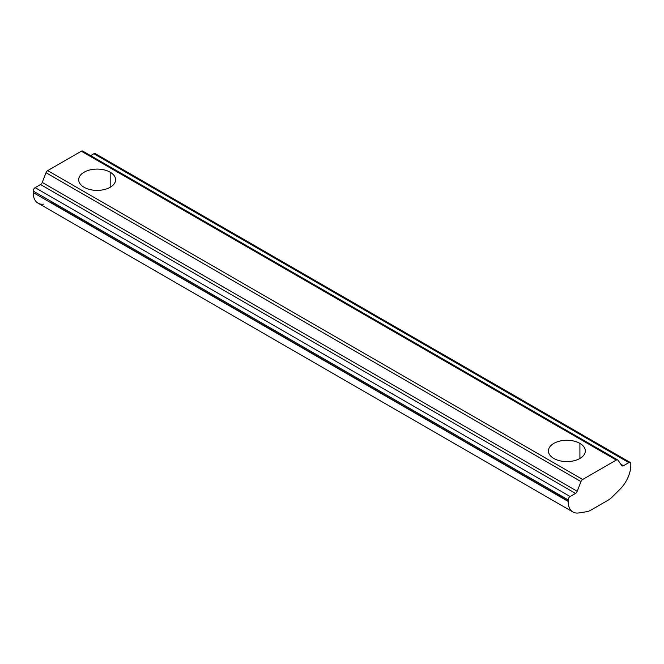 <?xml version="1.0" encoding="UTF-8"?>
<svg xmlns="http://www.w3.org/2000/svg" width="664" height="664" viewBox="0 0 664 664"><rect width="100%" height="100%" fill="white"/><g stroke="black" fill="none" stroke-linecap="round" stroke-linejoin="round"><path stroke-width="1" d="M553.817 491.617L553.817 492.92L552.166 491.875L549.145 488.92L552.166 491.875L561.719 496.182L555.718 493.925L568.168 501.112L553.817 492.92L553.817 491.617M579.913 458.467L579.913 443.403A18.451 10.657 0 0 0 559.802 441.095A18.451 10.657 0 0 0 548.414 450.939A18.451 10.657 0 0 0 553.817 458.467A18.451 10.657 180 0 1 553.817 443.403A18.451 10.657 180 0 1 579.913 443.403A18.451 10.657 180 0 1 579.913 458.467A18.451 10.657 180 0 1 553.817 458.467A18.451 10.657 0 0 0 573.928 460.783A18.451 10.657 0 0 0 585.316 450.939A18.451 10.657 0 0 0 579.913 443.403L579.913 458.467M43.932 204.072A23.066 13.313 -60 0 1 33.2 192.568L33.2 191.041A2.764 1.602 -60 0 1 35.159 187.655L40.545 184.542L575.514 493.402L40.545 184.542A2.764 1.602 120 0 0 42.239 182.434L577.215 491.294L42.239 182.434L46.007 172.723L580.975 481.583L46.007 172.723A2.764 1.602 -60 0 1 47.7 170.615L582.677 479.474L47.7 170.615L81.323 151.201L616.3 460.061L81.323 151.201A2.764 1.602 -60 0 1 83.025 151.35A2.764 1.602 120 0 0 82.71 151.068A2.764 1.602 120 0 0 81.323 151.201L47.7 170.615A2.764 1.602 120 0 0 46.007 172.723L42.239 182.434A2.764 1.602 -60 0 1 40.545 184.542L35.159 187.655L570.127 496.514A2.764 1.602 120 0 0 568.168 499.901L568.168 501.436A23.066 13.313 120 0 0 578.9 512.932L586.561 511.728A18.451 10.657 120 0 0 591.018 510.06L607.95 500.291A18.451 10.657 120 0 0 612.407 496.805L620.068 489.169A23.066 13.313 120 0 0 630.8 465.273A23.066 13.313 -60 0 1 620.068 489.169L612.407 496.805A18.451 10.657 -60 0 1 607.95 500.291L591.018 510.06A18.451 10.657 -60 0 1 586.561 511.728L578.9 512.932A23.066 13.313 -60 0 1 572.949 511.994A23.066 13.313 -60 0 1 568.168 501.436L33.2 192.568A23.066 13.313 120 0 0 37.981 203.126L572.949 511.994M84.087 221.718L552.166 491.875L85.988 222.731L91.989 224.988L84.087 221.718L82.436 220.68L84.087 221.718L84.087 220.423L84.087 221.718M51.153 202.935L82.436 220.68L51.593 202.869A18.451 10.657 120 0 0 53.078 202.52A18.451 10.657 -60 0 1 51.593 202.869L51.153 202.935M79.414 217.726L82.436 220.68L79.414 217.726M628.841 462.617A2.764 1.602 -60 0 1 630.227 462.476A2.764 1.602 -60 0 1 630.8 463.746A2.764 1.602 120 0 0 628.841 462.617L93.873 153.749L628.841 462.617L623.454 465.73L628.841 462.617M630.227 462.476L95.259 153.616A2.764 1.602 120 0 0 93.873 153.749L90.619 155.633L93.873 153.749A2.764 1.602 -60 0 1 95.832 154.886M620.782 464.186L623.454 465.73L620.782 464.186M621.761 465.572A2.764 1.602 120 0 0 622.068 465.862A2.764 1.602 120 0 0 623.454 465.73A2.764 1.602 -60 0 1 621.761 465.572L617.993 460.218L621.761 465.572M616.3 460.061A2.764 1.602 -60 0 1 617.678 459.928A2.764 1.602 -60 0 1 617.993 460.218A2.764 1.602 120 0 0 616.3 460.061L582.677 479.474L616.3 460.061M84.087 187.273A18.451 10.657 180 0 1 84.087 172.208A18.451 10.657 180 0 1 110.182 172.208A18.451 10.657 180 0 1 110.182 187.273A18.451 10.657 180 0 1 84.087 187.273A18.451 10.657 0 0 0 104.198 189.58A18.451 10.657 0 0 0 115.586 179.745A18.451 10.657 0 0 0 110.182 172.208A18.451 10.657 0 0 0 90.072 169.901A18.451 10.657 0 0 0 78.684 179.745A18.451 10.657 0 0 0 84.087 187.273M580.975 481.583A2.764 1.602 -60 0 1 582.677 479.474A2.764 1.602 120 0 0 580.975 481.583L577.215 491.294L580.975 481.583M575.514 493.402A2.764 1.602 120 0 0 577.215 491.294A2.764 1.602 -60 0 1 575.514 493.402L570.127 496.514L575.514 493.402M630.8 465.273L630.8 463.746M110.182 187.273L110.182 172.208L110.182 187.273M568.168 499.901A2.764 1.602 -60 0 1 570.127 496.514L35.159 187.655A2.764 1.602 120 0 0 33.2 191.041L568.168 499.901L33.2 191.041M33.2 192.568L568.168 501.436M617.678 459.928L82.71 151.068"/></g></svg>

